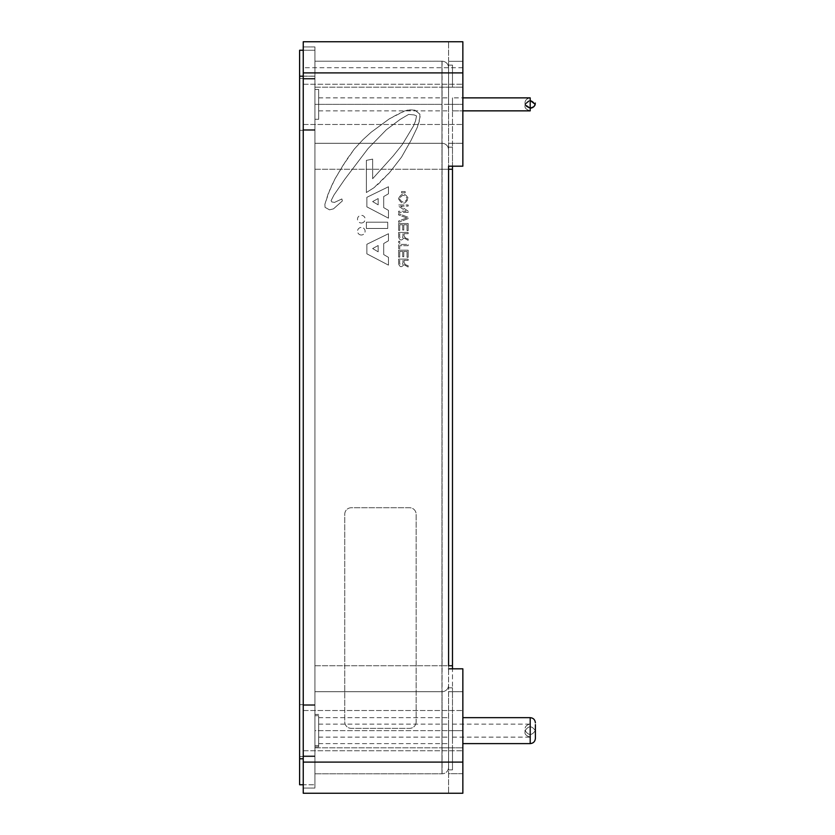 <?xml version="1.0" encoding="UTF-8"?>
<svg xmlns="http://www.w3.org/2000/svg" width="835" height="835" viewBox="0 0 835 835"><rect width="100%" height="100%" fill="white"/><g stroke="black" fill="none" stroke-linecap="round" stroke-linejoin="round"><path stroke-width="0.63" stroke-dasharray="4.17 3.13" d="M361.325 222.997A3.831 3.831 0 0 0 364.644 217.257A3.831 3.831 0 0 0 358.017 217.257A3.831 3.831 0 0 0 361.325 222.997A3.831 3.831 0 0 1 358.017 217.257A3.831 3.831 0 0 1 364.644 217.257A3.831 3.831 0 0 1 361.325 222.997M462.851 67.708L303.241 67.708L303.241 41.75L462.851 41.75L462.851 166.186L462.851 61.331L462.851 166.186L448.583 166.186L448.583 668.814L462.851 668.814L462.851 793.25L303.241 793.25L303.241 67.708M416.133 721.878A6.492 6.492 0 0 1 409.651 728.36L351.253 728.36A6.492 6.492 0 0 1 344.761 721.878L344.761 514.245A6.492 6.492 0 0 1 351.253 507.753L409.651 507.753A6.492 6.492 0 0 1 416.133 514.245L416.133 721.878L416.133 514.245A6.492 6.492 0 0 0 409.651 507.753L351.253 507.753A6.492 6.492 0 0 0 344.761 514.245L344.761 721.878A6.492 6.492 0 0 0 351.253 728.36L409.651 728.36A6.492 6.492 0 0 0 416.133 721.878M398.452 198.636C401.833 204.794 405.121 204.742 408.315 198.49C404.944 192.655 401.656 192.708 398.452 198.636C401.833 204.794 405.121 204.742 408.315 198.49C404.944 192.655 401.656 192.708 398.452 198.636M361.325 235.011A3.778 3.778 0 0 1 358.058 229.343A3.778 3.778 0 0 1 364.603 229.343A3.778 3.778 0 0 1 361.325 235.011A3.778 3.778 0 0 0 364.603 229.343A3.778 3.778 0 0 0 358.058 229.343A3.778 3.778 0 0 0 361.325 235.011M366.868 253.83L366.868 244.279L388.473 233.727L388.473 240.762L383.703 243.528L383.703 254.581L388.473 257.357L388.473 265.133L366.868 253.83L388.473 265.133L388.473 257.357L383.703 254.581L383.703 243.528L388.473 240.762L388.473 233.727L366.868 244.279L366.868 253.83M366.868 206.861L366.868 197.31L388.473 186.758L388.473 193.793L383.703 196.559L383.703 207.612L388.473 210.389L388.473 218.165L366.868 206.861L388.473 218.165L388.473 210.389L383.703 207.612L383.703 196.559L388.473 193.793L388.473 186.758L366.868 197.31L366.868 206.861M408.169 211.151L400.623 206.141L408.169 206.141L408.169 204.951L398.608 204.951L398.608 206.235L406.154 211.245L398.608 211.245L398.608 212.445L408.169 212.445L408.169 211.151L400.623 206.141L408.169 206.141L408.169 204.951L398.608 204.951L398.608 206.235L406.154 211.245L398.608 211.245L398.608 212.445L408.169 212.445L408.169 211.151M398.608 230.387L399.746 230.387L399.746 224.751L402.668 224.751L402.668 230.032L403.796 230.032L403.796 224.772L407.031 224.772L407.031 230.617L408.169 230.617L408.169 223.488L398.608 223.488L398.608 230.387L399.746 230.387L399.746 224.751L402.668 224.751L402.668 230.032L403.796 230.032L403.796 224.772L407.031 224.772L407.031 230.617L408.169 230.617L408.169 223.488L398.608 223.488L398.608 230.387M398.608 248.83L398.608 241.263L399.746 241.263L399.746 244.404L408.169 244.404L408.169 245.667L399.746 245.667L399.746 248.83L398.608 248.83L399.746 248.83L399.746 245.667L408.169 245.667L408.169 244.404L399.746 244.404L399.746 241.263L398.608 241.263L398.608 248.83M398.629 263.923L398.608 259.09L408.169 259.09L408.169 260.353L404.077 260.353L404.077 262.681L405.633 264.789L408.169 265.687L408.169 267.064L403.848 264.58C401.687 267.565 399.965 267.346 398.629 263.923L398.608 259.09L408.169 259.09L408.169 260.353L404.077 260.353L404.077 262.681L405.633 264.789L408.169 265.687L408.169 267.064L403.848 264.58C401.687 267.565 399.965 267.346 398.629 263.923M398.608 257.086L399.746 257.086L399.746 251.45L402.668 251.45L402.668 256.731L403.796 256.731L403.796 251.471L407.031 251.471L407.031 257.316L408.169 257.316L408.169 250.187L398.608 250.187L398.608 257.086L399.746 257.086L399.746 251.45L402.668 251.45L402.668 256.731L403.796 256.731L403.796 251.471L407.031 251.471L407.031 257.316L408.169 257.316L408.169 250.187L398.608 250.187L398.608 257.086M398.629 237.224L398.608 232.391L408.169 232.391L408.169 233.664L404.077 233.664L404.077 235.981L405.633 238.1L408.169 238.998L408.169 240.365L403.848 237.881C401.687 240.877 399.965 240.647 398.629 237.224L398.608 232.391L408.169 232.391L408.169 233.664L404.077 233.664L404.077 235.981L405.633 238.1L408.169 238.998L408.169 240.365L403.848 237.881C401.687 240.877 399.965 240.647 398.629 237.224M406.802 217.966L398.608 220.972L398.608 222.329L408.169 218.613L408.169 217.309L398.608 213.593L398.608 214.939L406.802 217.966L398.608 220.972L398.608 222.329L408.169 218.613L408.169 217.309L398.608 213.593L398.608 214.939L406.802 217.966M405.163 191.539L401.541 191.539L401.541 192.843L405.163 192.843L405.163 191.539L401.541 191.539L401.541 192.843L405.163 192.843L405.163 191.539M366.367 228.466L366.367 222.193L387.722 222.193L387.722 228.466L366.367 228.466L387.722 228.466L387.722 222.193L366.367 222.193L366.367 228.466M407.605 135.74L413.575 125.782L415.548 120.845L416.54 115.898L414.066 114.906L408.628 114.416L400.226 119.363L386.375 129.738L368.089 148.526L344.845 179.181L333.969 195.004L331.098 200.64L331.798 201.924L334.459 202.425L341.88 198.96L342.371 200.943L333.478 208.854L329.522 209.835L325.065 207.362L324.867 204.304L330.18 188.762L334.95 178.972L342.997 165.403L354.301 149.068L362.839 139.779L371.126 132.243L389.225 118.925L398.775 113.654L407.323 110.136L414.859 110.136L419.88 114.144L419.88 119.426L417.364 127.223L411.091 140.28L401.541 157.116L389.475 172.688L378.923 183.491L373.903 187.771L366.367 192.53L366.367 160.372L372.64 159.12L372.64 178.721L393.254 155.853L402.293 144.559L407.605 135.74L402.293 144.559L393.254 155.853L372.64 178.721L372.64 159.12L366.367 160.372L366.367 192.53L373.903 187.771L389.475 172.688L401.541 157.116L411.091 140.28L417.364 127.223L420.13 116.67L419.88 114.144L414.859 110.136L410.079 109.886L404.798 110.888L389.225 118.925L371.126 132.243L362.839 139.779L354.301 149.068L346.504 159.871L334.95 178.972L328.165 193.793L324.878 204.293L325.065 207.362L329.522 209.835L333.478 208.854L342.371 200.943L341.88 198.96L334.459 202.425L331.798 201.924L331.098 200.64L333.969 195.004L344.845 179.181L368.089 148.526L386.375 129.738L400.226 119.363L408.628 114.416L414.066 114.906L416.54 115.898L415.548 120.845L413.575 125.782L407.605 135.74M402.94 233.664L402.94 235.981C402.272 239.207 401.176 239.457 399.662 236.733L399.662 233.664L402.94 233.664L402.94 235.981C402.272 239.207 401.176 239.457 399.662 236.733L399.662 233.664L402.94 233.664M402.94 260.353L402.94 262.681C402.272 265.906 401.176 266.156 399.662 263.432L399.662 260.353L402.94 260.353L402.94 262.681C402.272 265.906 401.176 266.156 399.662 263.432L399.662 260.353L402.94 260.353M372.64 201.579L378.171 198.563L378.171 204.846L372.64 201.579L378.171 204.846L378.171 198.563L372.64 201.579M372.64 248.548L378.171 245.532L378.171 251.815L372.64 248.548L378.171 251.815L378.171 245.532L372.64 248.548M399.537 198.751C402.052 203.041 404.631 203.062 407.261 198.803C404.704 194.304 402.136 194.284 399.537 198.751C402.052 203.041 404.631 203.062 407.261 198.803C404.704 194.304 402.136 194.284 399.537 198.751M452.476 166.186L452.476 147.19L448.583 147.19L452.476 147.19L452.476 169.254L448.583 169.254L448.583 665.745L448.583 61.331L448.583 166.186L462.851 166.186L448.583 166.186M448.583 691.704L448.583 773.669L448.583 691.704L462.851 691.704L462.851 750.748L462.851 691.704L448.583 691.704M448.583 773.669L448.583 793.25L448.583 773.669L462.851 773.669L462.851 710.522L462.851 793.25L462.851 773.669L448.583 773.669M448.583 61.331L448.583 41.75L448.583 61.331L462.851 61.331L462.851 41.75L462.851 61.331L448.583 61.331M448.583 668.814L462.851 668.814L448.583 668.814L448.583 730.635L448.583 665.745L452.476 665.745L452.476 687.81L452.476 668.814M448.583 730.635L448.583 769.891L448.583 730.635L452.476 730.635L452.476 687.81L452.476 747.826L452.476 717.662L452.476 743.609L452.476 717.662L452.476 737.128L452.476 724.143L452.476 737.128L452.476 724.143L452.476 737.128L452.476 724.143L452.476 730.635L448.583 730.635L462.851 730.635L448.583 730.635M452.476 104.365L452.476 147.19L452.476 97.872L452.476 110.857L452.476 97.872L452.476 110.857L452.476 97.872L452.476 110.857L452.476 97.872L452.476 110.857L452.476 97.872L452.476 104.365L448.583 104.365L452.476 104.365M448.583 687.81L452.476 687.81L448.583 687.81M452.476 769.891L452.476 747.826L452.476 769.891L448.583 769.891L452.476 769.891M452.476 169.254L452.476 665.745M448.583 147.19L452.476 147.19L448.583 147.19M452.476 65.109L452.476 87.174L452.476 65.109L448.583 65.109L452.476 65.109M530.204 97.935L530.204 110.857L530.204 97.935M535.392 103.081C535.392 105.868 535.392 105.868 535.392 103.081C535.392 105.868 535.392 105.868 535.392 103.081C535.392 105.868 535.392 105.868 535.392 103.081C535.392 105.868 535.392 105.868 535.392 103.081M448.583 143.296L462.851 143.296L448.583 143.296M448.583 793.25L462.851 793.25L448.583 793.25M448.583 41.75L462.851 41.75L448.583 41.75M303.241 104.365L303.241 129.665L303.241 104.365M303.241 730.635L303.241 755.936L303.241 730.635M462.851 104.365L462.851 124.478L462.851 104.365L448.583 104.365L462.851 104.365M303.241 762.104L314.92 762.104L314.92 46.937L314.92 788.063L314.92 762.104L303.241 762.104L303.241 788.063L303.241 46.937L303.241 762.104L462.851 762.104M314.92 788.063L303.241 788.063L314.92 788.063M303.241 76.204L314.92 76.204L314.92 784.754L314.92 50.246L314.92 76.204L299.608 76.204L299.608 784.754L314.92 784.754L303.241 784.754M314.92 46.937L303.241 46.937L314.92 46.937M314.92 104.365L314.92 143.296L441.965 143.296L441.965 61.216L441.965 747.826L441.965 104.365L441.965 143.307L314.92 143.296L441.965 143.296L314.92 143.296L314.92 61.216L441.965 61.216L441.965 104.365L441.965 61.226L314.92 61.216L314.92 104.365L441.965 104.365L314.92 104.365M314.92 730.635L314.92 691.704L441.965 691.704L314.92 691.704L314.92 730.635L441.965 730.635L441.965 773.784L441.965 730.635L314.92 730.635M299.608 104.365L299.608 130.323L299.608 104.365M299.608 730.635L299.608 756.593L299.608 730.635M303.241 50.246L314.92 50.246L299.608 50.246L299.608 76.204M303.241 758.796L299.608 758.796M535.392 724.603L535.392 738.422C535.058 741.605 533.325 743.338 530.204 743.609L530.204 717.662C533.325 717.933 535.058 719.666 535.392 722.849M530.204 724.206L530.204 737.128L530.204 724.206M535.392 729.352C535.392 732.138 535.392 732.138 535.392 729.352C535.392 732.138 535.392 732.138 535.392 729.352M462.851 110.857L530.204 110.857L452.476 110.857L530.204 110.857L530.204 97.872C526.749 98.509 525.017 100.242 525.017 103.07L525.184 104.365C528.534 109.437 531.885 109.437 535.235 104.365C531.885 99.292 528.534 99.292 525.184 104.365C528.534 109.437 531.885 109.437 535.235 104.365C531.885 99.292 528.534 99.292 525.184 104.365L530.642 108.237M314.92 691.704L314.92 143.296L314.92 691.704L441.965 691.704L314.92 691.704M314.92 773.784L441.965 773.784L441.965 747.826L441.965 773.774L314.92 773.784L314.92 747.826L314.92 773.784M318.678 97.935L318.678 110.857L318.678 97.935M448.562 110.794L448.562 97.872L448.562 110.794M314.92 119.154L314.92 89.439L314.92 119.154M314.92 745.425L314.92 715.71L314.92 745.425M314.92 743.213L314.92 714.416L314.92 743.213M318.678 89.575L318.678 119.29L318.678 89.575M448.562 724.206L448.562 737.128L448.562 724.206M318.678 724.206L318.678 737.128L318.678 724.206M318.678 715.846L318.678 745.561L318.678 715.846M448.562 720.574L448.562 743.609L448.562 720.574M318.678 720.574L318.678 743.609L318.678 720.574M318.678 718.058L318.678 746.855L318.678 718.058M448.562 767.281A6.492 6.492 0 0 1 442.08 773.774A6.492 6.492 0 0 0 448.562 767.281A6.492 6.492 0 0 1 442.08 773.774L442.08 747.826L448.562 747.826L442.08 747.826L442.08 730.635L448.562 730.635L442.08 730.635L442.08 691.693A6.492 6.492 0 0 0 448.562 685.201A6.492 6.492 0 0 1 442.08 691.693A6.492 6.492 0 0 0 448.562 685.201A6.492 6.492 0 0 1 442.08 691.693A6.492 6.492 0 0 0 448.562 685.201A6.492 6.492 0 0 1 442.08 691.693L442.08 665.745L448.562 665.745L442.08 665.745L442.08 169.254L448.562 169.254L442.08 169.254L442.08 143.307A6.492 6.492 0 0 1 448.562 149.799A6.492 6.492 0 0 0 442.08 143.307A6.492 6.492 0 0 1 448.562 149.799A6.492 6.492 0 0 0 442.08 143.307A6.492 6.492 0 0 1 448.562 149.799A6.492 6.492 0 0 0 442.08 143.307L442.08 104.365L448.562 104.365L448.562 767.281L448.562 104.365L442.08 104.365L442.08 87.174L448.562 87.174L448.562 104.365L448.562 67.718L448.562 87.174L442.08 87.174L442.08 61.226A6.492 6.492 0 0 1 448.562 67.718A6.492 6.492 0 0 0 442.08 61.226L442.08 61.226A6.492 6.492 0 0 1 448.562 67.718M442.08 61.226L442.08 773.774M448.583 87.174L462.851 87.174L448.583 87.174M448.583 747.826L462.851 747.826L448.583 747.826M314.92 76.142L303.241 76.142M314.92 72.895L303.241 72.895M314.92 747.826L441.965 747.826L314.92 747.826M314.92 665.745L441.965 665.745L314.92 665.745M314.92 169.254L441.965 169.254L314.92 169.254M314.92 87.174L441.965 87.174L314.92 87.174M462.851 97.872L530.204 97.872C526.749 98.509 525.017 100.242 525.017 103.07L525.017 105.659L525.184 104.365L526.52 106.723L530.204 108.258M452.476 110.857L530.204 110.857C526.29 109.646 524.557 107.913 525.017 105.659L525.184 104.365L529.056 108.132C533.231 107.705 535.287 106.442 535.235 104.365C531.885 99.292 528.534 99.292 525.184 104.365L525.017 105.659L525.184 104.365L530.204 100.471M303.241 124.478L462.851 124.478L303.241 124.478M303.241 84.251L462.851 84.251L303.241 84.251M303.241 750.748L462.851 750.748L303.241 750.748M303.241 710.522L462.851 710.522L303.241 710.522M314.92 79.064L303.241 79.064L314.92 79.064M314.92 129.665L303.241 129.665L314.92 129.665M314.92 705.335L303.241 705.335L314.92 705.335M314.92 755.936L303.241 755.936L314.92 755.936M299.608 130.323L314.92 130.323L299.608 130.323M299.608 78.407L314.92 78.407L299.608 78.407M299.608 756.593L314.92 756.593L299.608 756.593M299.608 704.677L314.92 704.677L299.608 704.677M525.017 103.081L525.017 105.659C524.557 107.913 526.29 109.646 530.204 110.857C526.29 109.646 524.557 107.913 525.017 105.659L525.017 103.07L525.017 105.659C524.557 107.913 526.29 109.646 530.204 110.857C526.29 109.646 524.557 107.913 525.017 105.659L525.017 103.081C525.017 100.242 526.749 98.509 530.204 97.872C526.749 98.509 525.017 100.242 525.017 103.07C525.017 100.242 526.749 98.509 530.204 97.872L452.476 97.872M532.97 107.454L535.047 104.928M530.204 743.609L462.851 743.609M530.204 717.662L462.851 717.662M452.476 737.128L530.204 737.128C526.29 735.917 524.557 734.184 525.017 731.93L525.184 730.635C528.534 735.708 531.885 735.708 535.235 730.635C531.885 725.563 528.534 725.563 525.184 730.635C528.534 735.708 531.885 735.708 535.235 730.635C531.885 725.563 528.534 725.563 525.184 730.635C528.534 735.708 531.885 735.708 535.235 730.635C531.885 725.563 528.534 725.563 525.184 730.635L525.017 731.93L525.184 730.635M452.476 724.143L530.204 724.143C526.749 724.78 525.017 726.513 525.017 729.341L525.017 731.93C524.557 734.184 526.29 735.917 530.204 737.128C526.29 735.917 524.557 734.184 525.017 731.93L525.017 729.341C525.017 726.513 526.749 724.78 530.204 724.143C526.749 724.78 525.017 726.513 525.017 729.341M535.235 104.365C531.885 99.292 528.534 99.292 525.184 104.365M318.678 110.857L448.562 110.857M318.678 97.872L448.562 97.872M314.92 119.29L318.678 119.29M314.92 89.439L318.678 89.439M318.678 737.128L448.562 737.128M318.678 724.143L448.562 724.143M314.92 745.561L318.678 745.561M314.92 715.71L318.678 715.71M318.678 743.609L448.562 743.609L318.678 743.609M318.678 717.662L448.562 717.662L318.678 717.662M314.92 746.855L318.678 746.855L314.92 746.855M314.92 714.416L318.678 714.416L314.92 714.416"/><path stroke-width="1.25" d="M452.476 668.814L452.476 665.745L448.583 665.745L448.583 166.186L448.583 169.254L452.476 169.254L452.476 166.186M452.476 665.745L452.476 169.254M448.583 166.186L462.851 166.186L462.851 41.75L303.241 41.75L303.241 793.25L462.851 793.25L462.851 668.814L448.583 668.814M303.241 784.754L299.608 784.754L299.608 50.246L303.241 50.246M299.608 758.796L303.241 758.796M299.608 76.204L303.241 76.204M462.851 717.662L530.204 717.662L530.204 743.609C533.325 743.338 535.058 741.605 535.392 738.422L535.392 724.603M535.392 729.352C535.392 732.138 535.392 732.138 535.392 729.352M462.851 97.872L530.204 97.872L530.204 110.857L462.851 110.857M535.392 103.081C535.392 105.868 535.392 105.868 535.392 103.081M462.851 762.104L303.241 762.104M303.241 72.895L462.851 72.895M530.642 108.237L532.97 107.454M535.047 104.928L535.235 104.365L530.204 100.471M462.851 743.609L530.204 743.609M530.204 717.662C533.325 717.933 535.058 719.666 535.392 722.849M530.204 108.258L533.982 106.629L535.235 104.365"/></g></svg>
